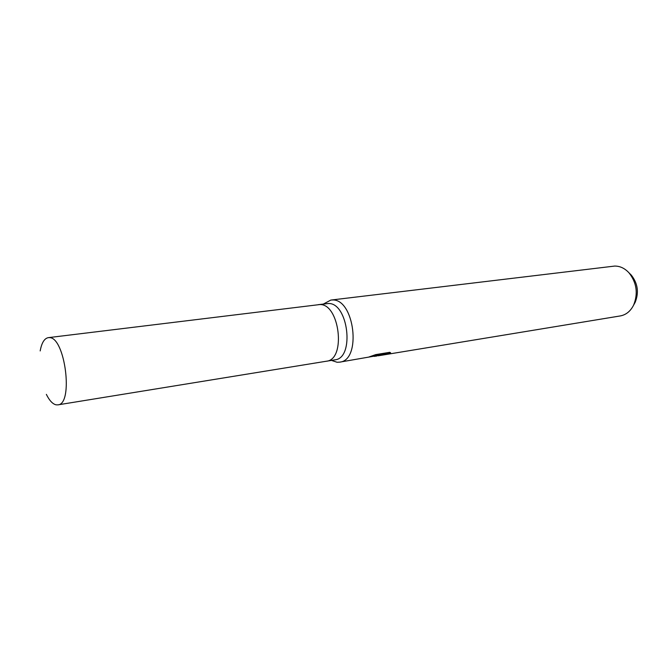 <?xml version="1.0" encoding="UTF-8"?>
<svg xmlns="http://www.w3.org/2000/svg" width="671" height="671" viewBox="0 0 671 671"><rect width="100%" height="100%" fill="white"/><g stroke="black" fill="none" stroke-linecap="round" stroke-linejoin="round"><path stroke-width="1.01" d="M326.257 361.25L334.896 359.849C354.984 358.322 348.249 302.009 328.127 303.535L318.213 304.668M326.4 361.233C346.395 359.723 339.61 303.074 319.572 304.584L48.312 337.647C44.37 338.394 41.661 342.822 40.185 350.933M331.457 360.411L337.077 362.256L339.669 362.147C361.963 360.419 354.464 298.184 332.145 299.996L330.837 300.071L323.43 304.03M376.808 356.024L374.124 356.385M339.669 362.147L380.675 355.026L369.125 356.922L375.701 354.615L389.868 352.3L390.639 353.5L380.524 355.42L620.289 315.932C626.051 314.858 630.497 311.252 633.609 305.129C638.247 293.487 636.712 282.726 629.012 272.845C624.76 268.266 619.962 266.01 614.619 266.077L330.837 300.071M380.524 355.42L377.949 355.806M634.087 304.257L635.177 302.285C639.086 292.497 637.802 283.447 631.319 275.135L629.717 273.542M390.581 352.77L390.639 353.5M380.642 354.624L390.539 352.72M373.63 355.378L380.608 354.229L380.675 355.026M46.358 394.372C49.402 400.537 52.648 404.017 56.079 404.831L57.874 404.865C73.726 404.42 65.112 336.767 49.277 337.622L48.312 337.647M57.874 404.865L326.4 361.224C346.395 359.723 339.61 303.074 319.581 304.584L318.348 304.651M631.319 275.135L629.012 272.845M635.177 302.285L633.609 305.129"/></g></svg>
